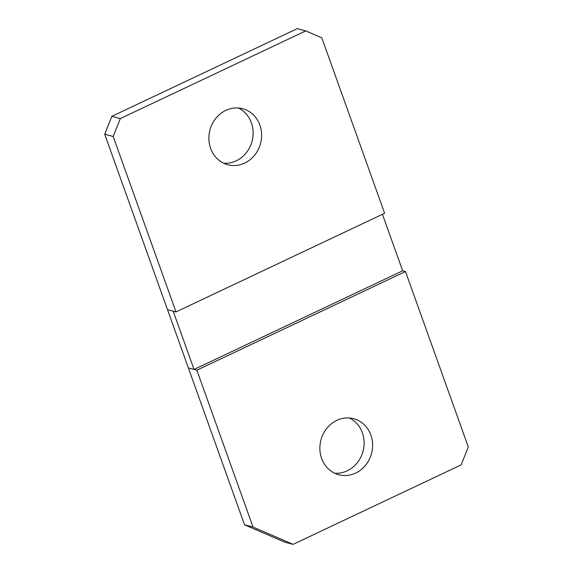 <?xml version="1.0" encoding="UTF-8"?>
<svg xmlns="http://www.w3.org/2000/svg" width="573" height="573" viewBox="0 0 573 573"><rect width="100%" height="100%" fill="white"/><g stroke="black" fill="none" stroke-linecap="round" stroke-linejoin="round"><path stroke-width="0.86" d="M104.694 134.218L111.842 116.34L297.287 28.65L305.767 30.899L120.323 118.582L113.175 136.467L175.997 311.92L167.509 309.671L104.694 134.218L113.175 136.467M238.318 107.996A28.987 26.179 -75.2 0 1 253.108 134.304A28.987 26.179 -75.2 0 1 236.198 160.841A28.987 26.179 -75.2 0 1 223.685 163.233M244.678 163.09A28.987 26.179 -75.2 0 1 227.825 164.759A28.987 26.179 -75.2 0 1 208.894 139.346A28.987 26.179 -75.2 0 1 225.812 110.388A28.987 26.179 -75.2 0 1 242.666 108.72A28.987 26.179 -75.2 0 1 261.596 134.132A28.987 26.179 -75.2 0 1 244.678 163.09M175.997 311.92L384.619 213.271L321.797 37.818L305.767 30.899M111.842 116.34L120.323 118.582M461.158 464.882L468.306 447.004L405.491 271.545L196.861 370.201L188.381 367.952L167.509 309.671L173.168 311.168L194.032 369.449L188.381 367.952L244.542 524.804L253.022 527.053L293.097 544.35L461.158 464.882M253.022 527.053L196.861 370.201M355.675 473.076A28.987 26.179 -75.2 0 1 338.815 474.745A28.987 26.179 -75.2 0 1 319.884 449.339A28.987 26.179 -75.2 0 1 336.802 420.381A28.987 26.179 -75.2 0 1 353.656 418.713A28.987 26.179 -75.2 0 1 372.593 444.118A28.987 26.179 -75.2 0 1 355.675 473.076M244.542 524.804L284.616 542.101L293.097 544.35M349.315 417.982A28.987 26.179 -75.2 0 1 364.106 444.297A28.987 26.179 -75.2 0 1 347.188 470.834A28.987 26.179 -75.2 0 1 334.682 473.226M405.491 271.545L402.661 270.8L194.032 369.449M382.435 214.302L402.661 270.8"/></g></svg>
